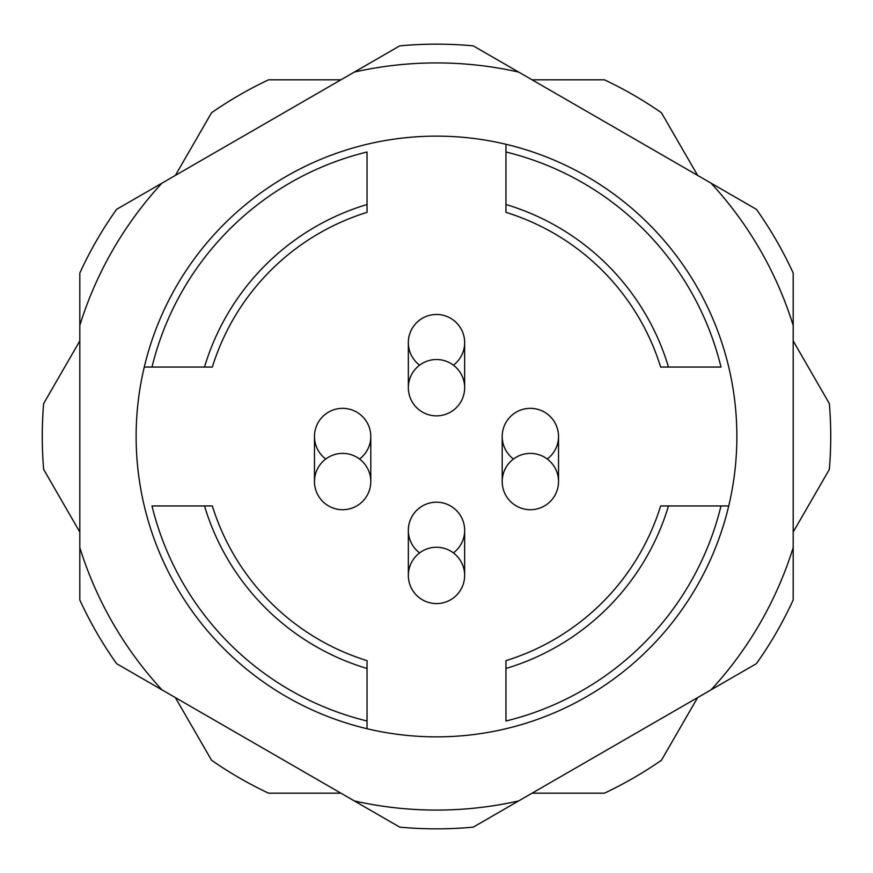 <?xml version="1.0" encoding="UTF-8"?>
<svg xmlns="http://www.w3.org/2000/svg" width="873" height="873" viewBox="0 0 873 873"><rect width="100%" height="100%" fill="white"/><g stroke="black" fill="none" stroke-linecap="round" stroke-linejoin="round"><path stroke-width="1.31" d="M79.814 532.072L43.65 469.423A394.225 394.225 0 0 1 43.65 403.577L79.814 340.928M175.386 175.386L211.561 112.748A394.225 394.225 0 0 1 268.589 79.814L340.928 79.814M340.928 793.186L268.589 793.186A394.225 394.225 0 0 1 211.561 760.252L175.386 697.614M697.614 697.614L661.439 760.252A394.225 394.225 0 0 1 604.411 793.186L532.072 793.186M793.186 340.928L829.35 403.577A394.225 394.225 0 0 1 829.35 469.423L793.186 532.072M532.072 79.814L604.411 79.814A394.225 394.225 0 0 1 661.439 112.748L697.614 175.386M558.524 481.558A28.154 28.154 0 0 0 530.358 453.393A28.154 28.154 0 0 0 502.204 481.558A28.154 28.154 0 0 0 530.358 509.712A28.154 28.154 0 0 0 558.524 481.558L558.524 436.5M464.654 387.688A28.154 28.154 0 0 0 436.5 359.534A28.154 28.154 0 0 0 408.346 387.688A28.154 28.154 0 0 0 436.5 415.854A28.154 28.154 0 0 0 464.654 387.688L464.654 342.642M464.654 575.416A28.154 28.154 0 0 0 436.5 547.262A28.154 28.154 0 0 0 408.346 575.416A28.154 28.154 0 0 0 436.5 603.581A28.154 28.154 0 0 0 464.654 575.416L464.654 530.358M370.796 481.558A28.154 28.154 0 0 0 342.642 453.393A28.154 28.154 0 0 0 314.476 481.558A28.154 28.154 0 0 0 342.642 509.712A28.154 28.154 0 0 0 370.796 481.558L370.796 436.5M502.204 436.456A28.154 28.154 0 0 1 537.244 409.197A28.154 28.154 0 0 1 558.524 436.544M408.346 342.587A28.154 28.154 0 0 1 436.544 314.476A28.154 28.154 0 0 1 464.654 342.685M408.346 530.315A28.154 28.154 0 0 1 436.544 502.204A28.154 28.154 0 0 1 464.654 530.413M359.534 459.023A28.154 28.154 0 0 0 370.796 436.926L370.796 481.983M314.476 436.544A28.154 28.154 0 0 1 342.587 408.346A28.154 28.154 0 0 1 370.796 436.456M204.511 367.042L212.357 367.042A234.662 234.662 0 0 1 367.042 212.357L367.042 152A292.859 292.859 0 0 0 152 367.042L204.511 367.042A242.17 242.17 0 0 1 367.042 204.511M204.511 505.958L212.357 505.958A234.662 234.662 0 0 0 367.042 660.643L367.042 668.489A242.17 242.17 0 0 1 204.511 505.958L152 505.958A292.859 292.859 0 0 0 367.042 721L367.042 668.489M721 505.958L660.643 505.958A234.662 234.662 0 0 1 505.958 660.643L505.958 721A292.859 292.859 0 0 0 721 505.958L728.726 505.958L721 505.958M502.204 436.926A28.154 28.154 0 0 0 513.466 459.023M547.262 459.023A28.154 28.154 0 0 0 530.358 408.346M453.393 365.165A28.154 28.154 0 0 0 436.5 314.476A28.154 28.154 0 0 0 419.607 365.165M453.393 552.893A28.154 28.154 0 0 0 436.5 502.204A28.154 28.154 0 0 0 419.607 552.893M342.642 408.346A28.154 28.154 0 0 0 325.738 459.023M668.489 367.042L721 367.042A292.859 292.859 0 0 0 505.958 152L505.958 212.357A234.662 234.662 0 0 1 660.643 367.042L668.489 367.042A242.17 242.17 0 0 0 505.958 204.511M660.643 367.042A234.662 234.662 0 0 0 505.958 212.357A234.662 234.662 0 0 1 660.643 367.042M505.958 144.274A300.367 300.367 0 0 1 505.958 728.726A300.367 300.367 0 0 1 144.274 367.042A300.367 300.367 0 0 1 505.958 144.274L505.958 152L505.958 144.274M144.274 367.042L152 367.042L144.274 367.042M367.042 728.726L367.042 721L367.042 728.726M354.351 800.934L399.714 827.124A392.348 392.348 0 0 0 473.286 827.124L518.649 800.934A373.579 373.579 0 0 1 354.351 800.934L161.963 689.856A373.579 373.579 0 0 1 79.814 547.578L79.814 273.053A392.348 392.348 0 0 1 116.6 209.334L399.714 45.876A392.348 392.348 0 0 1 473.286 45.876L756.4 209.334A392.348 392.348 0 0 1 793.186 273.053L793.186 599.947A392.348 392.348 0 0 1 756.4 663.666L518.649 800.934M793.186 547.578A373.579 373.579 0 0 1 711.037 689.856M711.037 183.144A373.579 373.579 0 0 1 793.186 325.422M354.351 72.066A373.579 373.579 0 0 1 518.649 72.066M79.814 325.422A373.579 373.579 0 0 1 161.963 183.144M161.963 689.856L116.6 663.666A392.348 392.348 0 0 1 79.814 599.947L79.814 547.578M668.489 505.958A242.17 242.17 0 0 1 505.958 668.489M502.204 436.5L502.204 481.558M408.346 342.642L408.346 387.688M408.346 530.358L408.346 575.416M314.476 436.5L314.476 481.558"/></g></svg>
